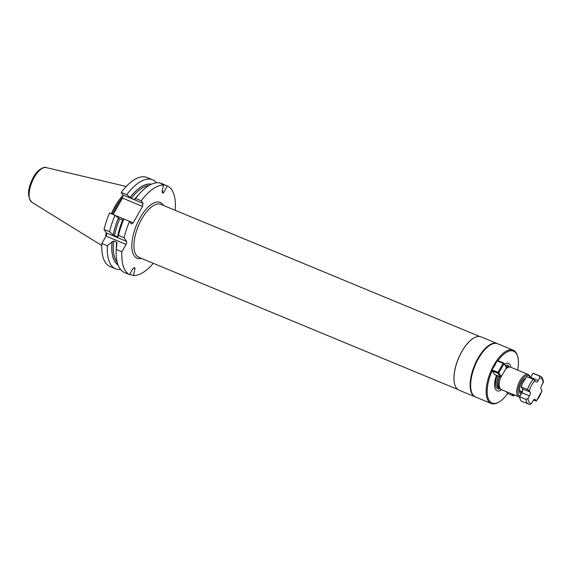 <?xml version="1.0" encoding="UTF-8"?>
<svg xmlns="http://www.w3.org/2000/svg" width="572" height="572" viewBox="0 0 572 572"><rect width="100%" height="100%" fill="white"/><g stroke="black" fill="none" stroke-linecap="round" stroke-linejoin="round"><path stroke-width="0.86" d="M496.989 360.832L494.859 365.479L491.906 369.784L497.99 372.308L503.074 363.356L496.989 360.832L497.983 360.675L503.653 363.027L506.499 367.696L501.029 376.991L494.744 374.674L492.17 370.906L497.84 373.259L500.421 377.027M503.074 363.356L503.682 363.32M506.42 391.734L507.643 393.515L513.313 395.867L514.307 395.488L513.842 394.809M491.906 369.784L492.192 370.756A28.071 12.262 112.5 0 0 487.673 396.503A28.071 12.262 112.5 0 0 498.92 402.044A28.071 12.262 112.5 0 0 507.679 393.536M497.89 360.732A28.071 12.262 -67.5 0 1 517.703 356.706A28.071 12.262 -67.5 0 1 517.667 370.113M496.517 375.404A14.815 6.471 112.5 0 0 495.095 388.331A14.815 6.471 112.5 0 0 501.594 389.732M510.882 367.303A14.815 6.471 112.5 0 0 504.44 364.178M500.807 377.005A12.141 5.305 112.5 0 0 500.714 389.26A12.141 5.305 112.5 0 0 501.315 389.618L519.691 397.097M518.84 396.882A12.141 5.305 112.5 0 1 520.048 380.637A12.141 5.305 -67.5 0 1 528.135 374.453L510.61 367.188A12.141 5.305 112.5 0 0 509.931 367.017A12.141 5.305 112.5 0 0 505.684 369.14M525.875 378.021A8.723 3.811 112.5 0 0 523.094 380.394A8.723 3.811 112.5 0 0 521.778 382.368A8.723 3.811 112.5 0 0 519.476 389.11A8.723 3.811 112.5 0 0 521.149 394.115M519.54 388.66A7.207 3.146 112.5 0 0 520.055 391.727A7.207 3.146 112.5 0 0 522.186 392.249M522.815 380.752A7.207 3.146 -67.5 0 1 525.16 378.993M519.712 390.983A6.371 2.781 112.5 0 0 519.876 391.069A6.371 2.781 112.5 0 0 520.777 391.112M532.968 373.316A15.172 6.628 -67.5 0 1 533.84 373.53L540.14 376.14C542.471 376.347 543.765 382.375 543.4 381.932L541.67 385.521A3.032 1.323 112.5 0 0 541.076 389.332L542.049 390.883L536.214 401.151L535.27 399.563A3.032 1.323 112.5 0 0 534.977 399.32A3.032 1.323 112.5 0 0 532.954 400.865L531.459 403.503L529.765 404.476L522.222 401.565A15.172 6.628 112.5 0 1 519.655 396.753L521.95 392.707A3.032 1.323 112.5 0 0 522.543 388.896L521.185 386.908A15.172 6.628 -67.5 0 1 526.998 376.676L533.297 379.286L535.921 381.796A3.032 1.323 112.5 0 0 536.214 382.046A3.032 1.323 112.5 0 0 538.231 380.494L530.666 377.363L532.968 373.316L539.274 375.926L539.732 377.863L538.231 380.494M530.237 378.021A3.032 1.323 112.5 0 0 530.666 377.363M541.963 390.633A13.657 5.963 112.5 0 1 536.157 400.858L533.39 400.207M521.185 386.908L527.491 389.518L530.108 392.027A3.032 1.323 112.5 0 1 529.515 395.838L528.02 398.477L525.954 399.363L519.655 396.753M490.519 344.866A28.528 12.462 112.5 0 0 490.376 344.952L490.669 344.787A28.829 12.591 -67.5 0 0 478.507 358.48A28.829 12.591 112.5 0 0 471.371 391.348A28.829 12.591 112.5 0 0 475.632 397.039L491.141 403.467A28.829 12.591 112.5 0 1 494.015 364.9A28.829 12.591 -67.5 0 1 513.213 350.2A28.829 12.591 -67.5 0 1 517.474 355.891L517.703 356.706M491.141 403.467A28.829 12.591 112.5 0 0 498.183 402.459L498.92 402.044M490.669 344.787A28.829 12.591 -67.5 0 1 497.704 343.772L513.213 350.2M490.376 344.952A28.528 12.462 112.5 0 0 478.342 358.494A28.528 12.462 112.5 0 0 471.285 391.026A28.528 12.462 112.5 0 0 471.328 391.184M454.704 384.37A28.679 12.527 112.5 0 1 454.683 384.291A28.679 12.527 112.5 0 1 461.776 351.587A28.679 12.527 -67.5 0 1 473.873 337.973L474.024 337.888A28.829 12.591 -67.5 0 0 461.861 351.58A28.829 12.591 112.5 0 0 454.726 384.456A28.829 12.591 112.5 0 0 458.987 390.147L475.132 396.832A28.829 12.591 112.5 0 1 477.999 358.265A28.829 12.591 -67.5 0 1 497.204 343.565A28.829 12.591 -67.5 0 1 497.454 343.679M474.024 337.888A28.829 12.591 -67.5 0 1 481.059 336.879L497.204 343.565M127.842 273.909L124.524 272.537A48.212 21.057 112.5 0 1 116.266 249.413L121.9 251.744A48.212 21.057 112.5 0 0 129.865 274.746C131.31 270.756 132.868 268.354 134.542 267.546L135.021 268.425L133.455 275.582A48.212 21.057 112.5 0 0 153.275 263.306M121.9 251.744L126.062 244.408A2.431 1.058 -67.5 0 0 126.534 241.363L124.074 237.759A48.212 21.057 112.5 0 1 129.558 221.321L131.331 223.917L133.183 222.873L142.557 206.385L143.029 203.332L141.248 200.729A48.212 21.057 112.5 0 1 163.771 185.078C161.368 183.984 160.653 183.512 161.626 183.669L167.36 185.914L163.528 192.743L162.684 193.114C161.847 191.72 162.212 189.039 163.771 185.078M175.232 210.317A48.212 21.057 112.5 0 0 167.36 185.914M133.455 275.582L130.016 274.353M134.82 267.753A4.176 0.679 -6.4 0 1 133.305 268.304M127.592 273.673L129.865 274.746M162.241 192.464A3.132 0.858 48.6 0 0 162.341 192.406A3.132 0.858 48.6 0 0 162.198 191.327M113.163 214.521L122.501 198.076L122.98 195.023L121.2 192.428A48.212 21.057 -67.5 0 1 147.018 177.484L152.524 179.765A48.212 21.057 -67.5 0 1 156.492 182.797M104.025 229.451A48.212 21.057 -67.5 0 1 109.509 213.013L115.008 215.294A48.212 21.057 -67.5 0 0 109.524 231.732L104.025 229.451L106.485 233.054L126.534 241.363M120.563 269.505A48.212 21.057 -67.5 0 1 115.608 268.84L110.11 266.559A48.212 21.057 -67.5 0 1 101.852 243.436L106.013 236.1A2.431 1.058 112.5 0 0 106.485 233.054M122.622 197.297A33.719 14.729 112.5 0 0 115.987 206.807A33.719 14.729 -67.5 0 0 112.326 214.178M105.791 236.493A33.719 14.729 -67.5 0 1 106.099 232.482M111.318 213.764A33.719 14.729 -67.5 0 1 114.979 206.392A33.719 14.729 -67.5 0 1 122.909 195.46M117.954 236.901L117.467 237.115L117.911 236.844A43.844 19.155 -67.5 0 1 123.116 219.991L123.924 218.983A48.212 21.057 112.5 0 0 118.447 235.428L124.074 237.759M123.924 218.983L129.558 221.321M121.2 192.428L126.705 194.702A48.212 21.057 -67.5 0 1 152.524 179.765M115.608 268.84A48.212 21.057 -67.5 0 1 107.35 245.717L112.083 241.935A43.844 19.155 112.5 0 0 118.039 264.979M101.852 243.436L107.35 245.717M164.75 184.827L161.44 183.455A48.212 21.057 112.5 0 0 136.608 197.125A48.212 21.057 112.5 0 0 135.621 198.398L141.248 200.729M161.225 183.648L161.626 183.669M123.144 220.041L119.612 218.904L115.008 215.294M133.183 222.873L129.608 221.393M123.895 219.026L115.144 215.401M122.501 198.076L142.557 206.385M122.98 195.023L143.029 203.332M126.705 194.702L131.31 198.32A42.671 18.64 -67.5 0 1 149.02 185.521M139.189 194.03A42.671 18.64 -67.5 0 0 134.27 199.549L131.31 198.32M135.621 198.398L134.842 199.456M118.39 218.032A43.844 19.155 112.5 0 0 113.184 234.885L109.524 231.732M151.508 184.213A43.844 19.155 112.5 0 0 130.08 197.447M122.58 220.134A42.671 18.64 -67.5 0 0 117.467 237.115L113.184 234.885M112.083 241.935L113.706 241.005L116.667 242.228L116.881 243.772L117.096 243.136M134.806 199.406A43.844 19.155 -67.5 0 1 135.085 199.049L136.608 197.125M116.266 249.413L116.881 243.772M117.911 236.844L118.447 235.428M163.127 193.029A4.176 1.144 48.6 0 0 162.248 190.748M497.99 372.308L498.233 372.908L498.834 372.88L503.925 363.928M498.834 372.88L501.415 376.648M503.653 363.027L506.499 367.696M498.233 372.908L497.84 373.259M513.313 395.867L512.09 394.079M514.535 395.095L514.307 395.488M497.118 375.654A12.72 5.556 112.5 0 0 500.007 388.674M505.198 365.286A12.72 5.556 -67.5 0 1 509.016 366.924M506.005 366.466A11.683 5.105 -67.5 0 1 507.786 366.509L508.715 366.895M498.291 376.14A11.683 5.105 112.5 0 0 498.841 388.102L499.771 388.481M499.42 376.612A11.683 5.105 112.5 0 0 499.721 388.445M506.399 367.217A11.683 5.105 -67.5 0 1 508.651 366.888M506.449 367.346A11.712 5.119 -67.5 0 1 508.479 366.874L509.931 367.017M499.606 376.691A11.712 5.119 112.5 0 0 499.585 388.331L500.714 389.26M519.891 396.332A11.225 4.905 112.5 0 1 521.063 381.331A11.225 4.905 -67.5 0 1 530.251 377.999M522.665 389.139A6.07 2.653 112.5 0 0 522.701 390.69M535.27 399.563L534.598 399.285M525.954 399.363A15.172 6.628 112.5 0 0 528.528 404.175M539.274 375.926A15.172 6.628 -67.5 0 1 540.14 376.14M527.491 389.518A15.172 6.628 -67.5 0 1 533.297 379.286M529.515 395.838L521.95 392.707M530.108 392.027L522.543 388.896M528.02 398.477A13.657 5.963 112.5 0 0 531.459 403.503M539.732 377.863A13.657 5.963 -67.5 0 1 543.171 382.882M535.034 380.502A13.657 5.963 112.5 0 0 529.222 390.733M479.808 336.522L160.854 204.361A28.679 12.527 112.5 0 0 141.749 218.983A28.679 12.527 112.5 0 0 138.896 257.343L457.857 389.511M163.406 205.419A30.194 13.192 112.5 0 0 140.061 217.832A30.194 13.192 112.5 0 0 131.839 246.954A30.194 13.192 112.5 0 0 141.448 258.401M119.291 203.732A33.419 14.6 112.5 0 0 117.081 207.35A33.419 14.6 -67.5 0 0 115.036 211.225M114.028 212.991A33.441 14.607 -67.5 0 1 116.945 207.293A33.441 14.607 112.5 0 1 120.213 202.109M46.218 167.596C44.387 166.28 37.166 169.684 33.391 177.299C27.513 188.553 27.006 196.875 31.853 202.259A18.812 8.215 -67.5 0 1 34.248 177.363A18.812 8.215 -67.5 0 1 46.218 167.596L126.226 186.465M113.22 234.942A43.737 19.105 -67.5 0 1 118.418 218.082M130.116 197.497A43.737 19.105 -67.5 0 1 151.344 184.291M117.982 264.807A43.737 19.105 -67.5 0 1 112.155 241.813M114.5 235.886A42.671 18.64 -67.5 0 1 119.612 218.904M117.21 262.291A42.671 18.64 -67.5 0 1 113.706 241.005M116.273 249.349A42.671 18.64 -67.5 0 1 116.667 242.228M106.013 236.1L126.062 244.408M530.437 377.734L529.622 375.697L528.135 374.453M524.738 379.615L524.274 379.422M522.386 391.777L519.626 390.633M31.853 202.259L101.766 245.502"/></g></svg>
